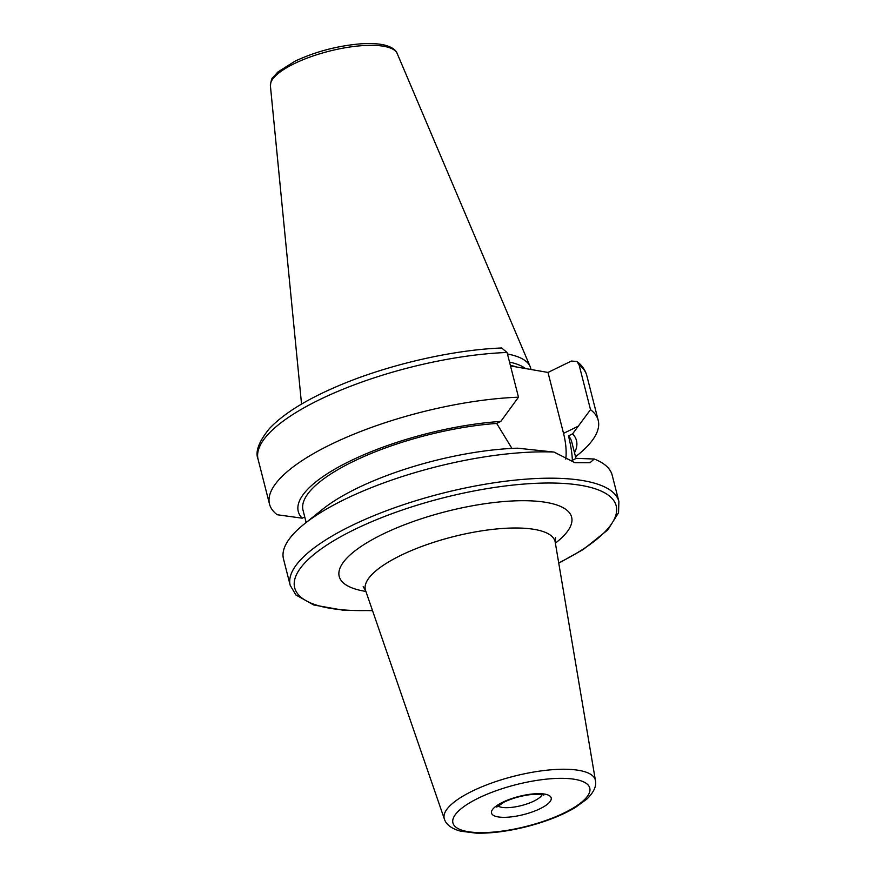 <?xml version="1.0" encoding="UTF-8"?>
<svg xmlns="http://www.w3.org/2000/svg" width="877" height="877" viewBox="0 0 877 877"><rect width="100%" height="100%" fill="white"/><g stroke="black" fill="none" stroke-linecap="round" stroke-linejoin="round"><path stroke-width="1.32" d="M511.949 448.41L496.678 423.438L500.789 421.431L518.482 397.204A169.601 51.579 165.7 0 0 347.062 437.042A169.601 51.579 165.7 0 0 269.502 504.089A169.601 51.579 165.7 0 0 277.198 514.733L302.17 518.186L304.736 516.937M558.759 563.187L583.326 549.44L607.805 529.894L618.537 512.76L618.899 501.512L612.179 475.17A169.601 51.579 165.7 0 0 594.244 459.011L590.002 462.727L574.917 462.694L554.045 452.061A169.601 51.579 165.7 0 0 304.122 524.117A169.601 51.579 165.7 0 0 283.49 558.956L290.199 585.299L295.834 594.924L313.703 604.966L343.641 610.293L372.528 610.655M594.244 459.011L576.31 458.353L572.341 460.282C572.144 453.661 570.861 445.516 568.471 435.858A138.632 42.162 165.7 0 1 571.705 441.778L575.981 458.518M574.512 452.751A143.543 43.653 165.7 0 0 572.582 433.852L568.471 435.858M575.531 456.774L577.57 455.141A169.601 51.579 165.7 0 0 598.202 420.313A169.601 51.579 165.7 0 0 590.506 409.658L572.582 433.852M565.786 459.099A59.362 31.78 64 0 0 563.527 433.359L547.993 372.44L571.376 361.05L576.923 361.488L579.105 364.942L590.506 409.658M304.122 524.117L322.681 509.219A143.543 43.653 165.7 0 1 517.518 448.18L554.045 452.061M518.482 397.204L507.081 352.477L501.644 347.994C451.293 349.901 385.146 365.457 335.869 386.921C305.448 400.065 283.326 413.922 269.502 428.48C258.77 441.635 254.966 451.929 258.101 459.373L269.502 504.089M510.513 365.95L547.993 372.44M530.936 369.491A117.069 35.595 165.7 0 0 530.146 366.564A117.069 35.595 165.7 0 0 507.465 353.99M525.455 368.537A115.04 34.981 165.7 0 0 509.537 362.102M500.789 421.431A143.543 43.653 165.7 0 0 350.285 460.951A143.543 43.653 165.7 0 0 302.17 518.186M496.678 423.438A138.632 42.162 165.7 0 0 361.719 457.52A138.632 42.162 165.7 0 0 303.036 510.261L306.15 522.484M542.107 794.628A23.416 7.115 -14.3 0 1 521.376 805.579A23.416 7.115 -14.3 0 1 497.928 805.886M502.674 802.258A30.783 9.362 165.7 0 0 510.447 816.969A30.783 9.362 165.7 0 0 550.931 797.237A30.783 9.362 165.7 0 0 502.674 802.258M478.513 798.07A70.609 21.476 -14.3 0 1 589.201 786.57A70.609 21.476 -14.3 0 1 496.338 831.813A70.609 21.476 -14.3 0 1 478.513 798.07M472.462 791.032A77.965 23.712 165.7 0 0 444.376 819.041C446.097 824.577 451.447 828.612 460.436 831.144L476.178 833.15C490.988 833.501 507.597 831.385 526.003 826.825C545.384 821.87 561.74 815.489 575.082 807.662L586.943 799.013C593.828 792.238 596.656 786.077 595.428 780.541A77.965 23.712 165.7 0 0 578.952 770.379A77.965 23.712 165.7 0 0 472.462 791.032M444.376 819.041L365.588 590.528A97.873 29.763 -14.3 0 1 424.194 545.571A97.873 29.763 -14.3 0 1 534.542 529.423A97.873 29.763 -14.3 0 1 555.218 542.194L555.525 537.678M555.371 543.137A119.93 36.472 165.7 0 0 526.156 500.723A119.93 36.472 165.7 0 0 371.245 540.21A119.93 36.472 165.7 0 0 365.895 591.427M558.715 562.924A165.917 50.46 165.7 0 0 580.333 485.255A165.917 50.46 165.7 0 0 354.768 529.401A165.917 50.46 165.7 0 0 372.44 610.403M618.899 501.512A169.601 51.579 165.7 0 0 520.214 479.631A169.601 51.579 165.7 0 0 351.655 525.608A169.601 51.579 165.7 0 0 290.199 585.299M576.923 361.477C581.933 365.216 585.222 369.919 586.801 375.586A169.601 51.579 165.7 0 0 579.105 364.942M563.527 433.359L578.425 426.112M397.16 53.442A65.479 19.908 165.7 0 0 357.991 46.01A65.479 19.908 165.7 0 0 294.288 63.626A65.479 19.908 165.7 0 0 270.401 85.76C271.026 80.739 271.826 78.009 272.813 77.593L277.845 72.024L295.012 61.182C315.479 51.633 337.294 45.856 360.48 43.85C369.842 43.181 377.702 43.554 384.038 44.946C391.416 46.799 395.79 49.627 397.16 53.442L530.146 366.564M516.761 367.035A115.04 34.981 165.7 0 0 510.359 365.325M507.081 352.477A169.601 51.579 165.7 0 0 335.661 392.315A169.601 51.579 165.7 0 0 258.101 459.373M543.729 795.11C544.453 795.406 541.997 793.345 529.259 794.781C520.017 796.108 511.653 798.541 504.165 802.082L496.744 807.081M595.428 780.541L555.218 542.194M363.155 586.713L365.588 590.528M586.801 375.586L598.202 420.313M270.401 85.76L301.545 404.1"/></g></svg>

